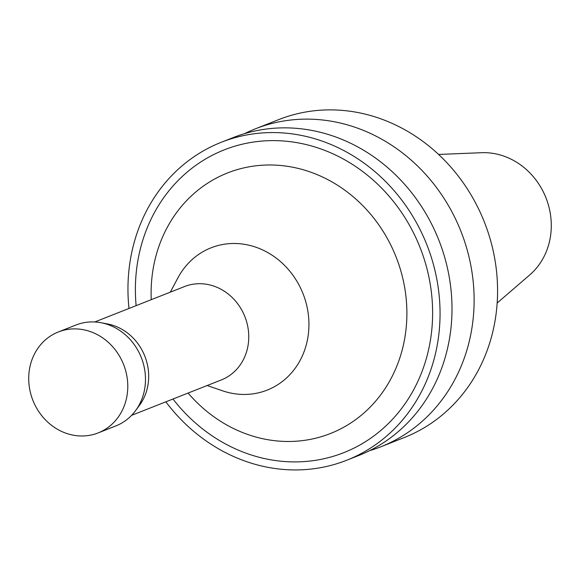 <?xml version="1.0" encoding="UTF-8"?>
<svg xmlns="http://www.w3.org/2000/svg" width="580" height="580" viewBox="0 0 580 580"><rect width="100%" height="100%" fill="white"/><g stroke="black" fill="none" stroke-linecap="round" stroke-linejoin="round"><path stroke-width="0.87" d="M369.554 450.682A170.904 153.613 -111.5 0 0 380.806 446.796L404.26 437.537A170.904 153.613 -111.5 0 0 484.423 222.183A170.904 153.613 -111.5 0 0 278.806 119.581L255.36 128.832A170.904 153.613 -111.5 0 0 244.485 133.675M380.806 446.796A170.904 153.613 -111.5 0 0 460.97 231.435A170.904 153.613 -111.5 0 0 255.36 128.832M497.176 302.992L529.758 274.913A68.839 61.871 -111.5 0 0 545.99 197.889A68.839 61.871 -111.5 0 0 481.538 152.707L438.567 154.44M165.837 401.831A170.904 153.613 -111.5 0 0 346.731 460.237L358.679 455.525A170.904 153.613 -111.5 0 0 438.85 240.163A170.904 153.613 -111.5 0 0 233.232 137.561L221.285 142.274A170.904 153.613 -111.5 0 0 128.869 270.882A170.904 153.613 -111.5 0 0 128.999 308.458M346.731 460.237A170.904 153.613 -111.5 0 0 426.902 244.876A170.904 153.613 -111.5 0 0 221.285 142.274M172.971 399.018A162.77 146.298 -111.5 0 0 406.79 401.193A162.77 146.298 -111.5 0 0 335.443 154.983A162.77 146.298 -111.5 0 0 136.256 272.325A162.77 146.298 -111.5 0 0 136.133 305.645M188.094 393.051A140.07 125.889 -111.5 0 0 387.143 385.352A140.07 125.889 -111.5 0 0 321.139 176.363A140.07 125.889 -111.5 0 0 151.858 278.335A140.07 125.889 -111.5 0 0 151.25 299.679M207.147 385.533L222.539 390.797A76.48 68.737 -111.5 0 0 305.225 348.406A76.48 68.737 -111.5 0 0 267.315 252.322A76.48 68.737 -111.5 0 0 177.958 277.805L170.303 292.168M131.602 415.338L221.357 379.929A50.184 45.109 -111.5 0 0 244.898 316.687A50.184 45.109 -111.5 0 0 184.52 286.556L94.765 321.965M98.165 432.905L115.862 425.923A54.259 48.764 -111.5 0 0 135.611 410.575L139.548 405.217A50.184 45.109 -111.5 0 0 144.826 356.171A50.184 45.109 -111.5 0 0 107.481 323.937L100.942 322.712A54.259 48.764 -111.5 0 0 76.038 324.981L58.341 331.963A54.259 48.764 -111.5 0 0 29 372.795A54.259 48.764 -111.5 0 0 98.165 432.905A54.259 48.764 -111.5 0 0 123.612 364.537A54.259 48.764 -111.5 0 0 58.341 331.963M135.611 410.575A54.259 48.764 -111.5 0 0 141.31 357.555A54.259 48.764 -111.5 0 0 100.942 322.712"/></g></svg>
